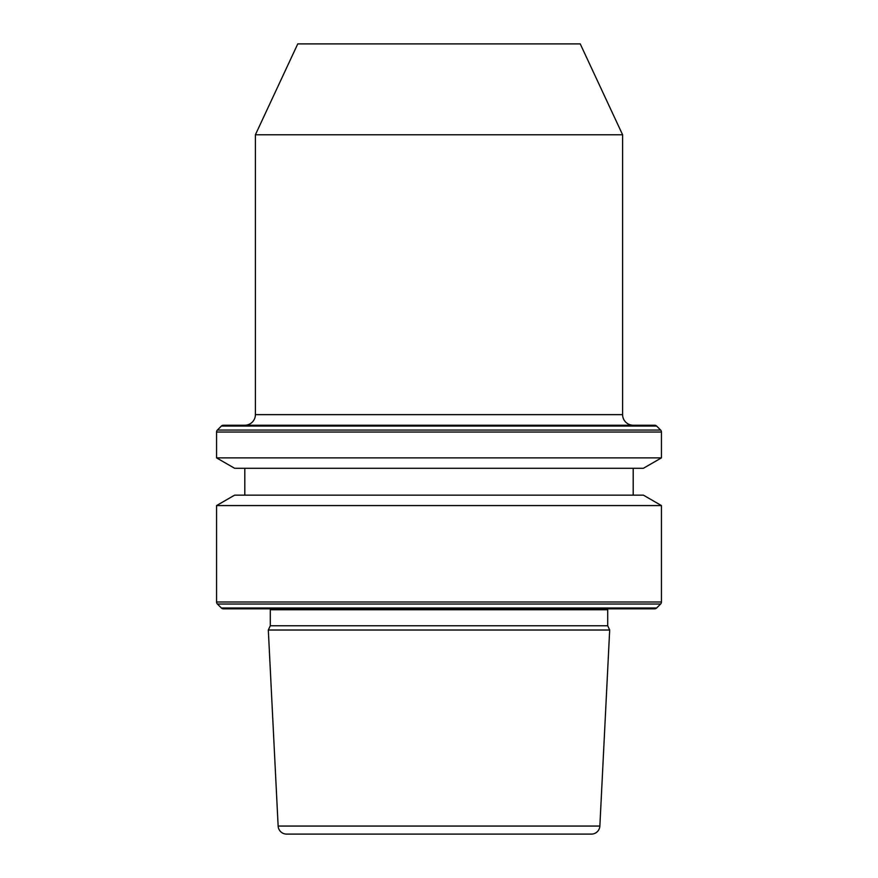 <?xml version="1.0" encoding="UTF-8"?>
<svg xmlns="http://www.w3.org/2000/svg" width="878" height="878" viewBox="0 0 878 878"><rect width="100%" height="100%" fill="white"/><g stroke="black" fill="none" stroke-linecap="round" stroke-linejoin="round"><path stroke-width="1.32" d="M255.399 414.635A10.591 10.591 0 0 1 244.808 425.226L633.192 425.226A10.591 10.591 0 0 1 622.601 414.635L622.601 134.762L255.399 134.762L255.399 414.635L622.601 414.635M622.601 134.762L580.237 43.9L297.763 43.9L255.399 134.762M270.292 625.773L607.708 625.773L607.708 609.76L270.292 609.76L270.292 625.773L268.317 630.02L609.683 630.02L599.861 826.055A8.473 8.473 0 0 1 591.399 834.1L286.601 834.1L591.399 834.1M607.708 609.76A3.534 3.534 0 0 1 607.828 608.838M270.292 609.76A3.534 3.534 0 0 0 270.172 608.838M221.377 608.004A2.821 2.821 0 0 0 223.374 608.838L654.626 608.838A2.821 2.821 0 0 0 656.623 608.004L660.618 604.009L217.382 604.009L221.377 608.004L656.623 608.004M216.559 505.574L234.635 495.137L643.365 495.137L661.441 505.574L216.559 505.574L216.559 602.012A2.821 2.821 0 0 0 217.382 604.009M661.441 505.574L661.441 602.012A2.821 2.821 0 0 1 660.618 604.009M244.808 468.303L244.808 495.137M633.192 468.303L633.192 495.137M643.365 468.303L234.635 468.303L216.559 457.877L661.441 457.877L643.365 468.303M223.374 425.226L654.626 425.226L223.374 425.226A2.821 2.821 0 0 0 221.377 426.06L217.382 430.055A2.821 2.821 0 0 0 216.559 432.053L216.559 457.877M654.626 425.226A2.821 2.821 0 0 1 656.623 426.06L660.618 430.055A2.821 2.821 0 0 1 661.441 432.053L661.441 457.877M599.861 826.055L278.139 826.055A8.473 8.473 0 0 0 286.601 834.1M278.139 826.055L268.317 630.02M607.708 625.773L609.683 630.02M626.31 608.838L251.69 608.838M661.441 602.012L216.559 602.012M661.441 432.053L216.559 432.053M660.618 430.055L217.382 430.055M656.623 426.06L221.377 426.06"/></g></svg>
